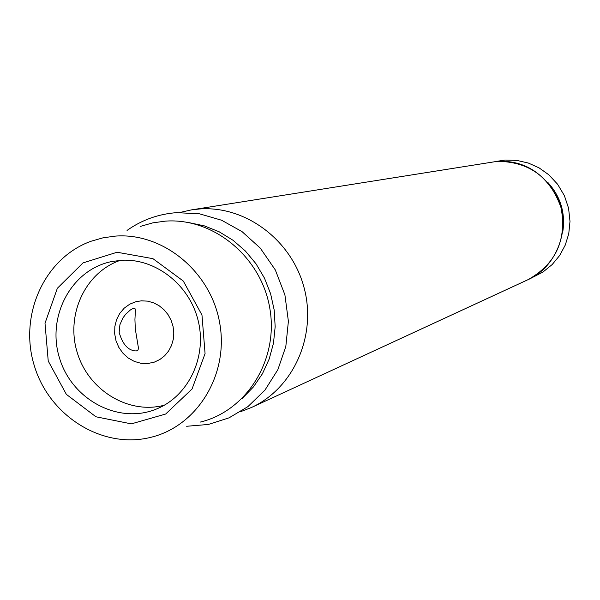 <?xml version="1.0" encoding="UTF-8"?>
<svg xmlns="http://www.w3.org/2000/svg" width="600" height="600" viewBox="0 0 600 600"><rect width="100%" height="100%" fill="white"/><g stroke="black" fill="none" stroke-linecap="round" stroke-linejoin="round"><path stroke-width="0.9" d="M141.472 300.817L135.975 301.68L129.697 304.192L124.192 308.175L119.738 313.418L116.565 319.635L114.847 326.513L114.66 333.69L116.01 340.778L118.837 347.423L122.993 353.272L128.257 358.028L134.355 361.425L140.97 363.3L147.765 363.532L154.373 362.123L159.833 359.528L164.632 355.785L168.578 351.038L171.495 345.502L173.265 339.397L173.797 332.985L173.078 326.535L171.135 320.332L168.053 314.625L163.965 309.668L159.038 305.663L153.488 302.782L147.547 301.14L141.472 300.817M119.16 332.4L119.917 324.697L122.985 317.858L125.797 314.108L130.312 310.02L132.892 308.543L135.007 308.655L135.405 310.103L134.933 319.567L135.292 328.965L138.502 348.33L137.955 350.145L136.35 350.962C128.385 350.798 122.655 344.61 119.16 332.4M200.183 422.107C246.795 411 278.843 359.52 269.812 308.317C261.322 257.04 213.562 217.583 165.45 221.123L152.812 222.855L140.58 226.343M115.762 236.07L103.185 237.78L91.02 241.252C44.265 258.053 18.638 315.337 34.29 365.663C49.335 416.175 102.54 449.46 150.727 437.347C197.085 426.322 228.877 374.85 219.795 323.572C211.237 272.22 163.635 232.627 115.762 236.07M117.105 252.248L83.017 262.89L57.36 288.27L45.008 323.257L48.233 361.035L66.352 394.357L95.94 416.783L131.34 423.87L165.66 414.03L192.053 388.98L205.072 353.603L201.968 315L183.3 281.048L152.94 258.66L117.105 252.248M120.21 260.377C85.148 272.355 65.543 315.022 77.242 352.582C88.463 390.293 128.52 414.795 164.303 405.21M121.148 260.31L111.615 261.577C71.377 269.565 46.425 316.433 59.49 357.99C71.805 399.772 118.635 424.785 156.502 408.998C188.333 396.232 207.038 357.413 198.292 321.173C189.84 284.873 155.52 258.03 121.148 260.31M562.8 231.705C565.553 212.895 560.55 196.447 547.778 182.37M497.213 161.34L497.332 161.333C524.768 160.102 545.362 173.407 559.118 201.24C570.308 226.125 558.3 266.407 527.955 279.712C555.727 264.105 566.798 240.225 561.158 208.072C550.5 177.195 529.215 161.618 497.31 161.333L191.347 209.903L179.828 212.498M527.955 279.712L251.505 407.467C293.34 388.425 316.86 336.097 304.222 288.225C291.938 240.263 245.745 205.62 199.755 208.95L191.347 209.903M242.34 398.325L253.38 386.993L262.41 373.785L269.175 359.055L273.472 343.222L275.168 326.737L274.2 310.08L270.6 293.715L264.472 278.123L255.983 263.752L245.392 251.01L233.01 240.255L219.18 231.795L204.315 225.862L188.843 222.6M496.095 161.43L505.185 160.072L516.9 160.41L528.36 163.05L539.13 167.895L548.79 174.765L557.602 184.245L564.375 195.63L568.575 208.2L570 221.377L568.755 233.73L565.268 245.07L559.673 255.472L552.18 264.555L542.783 272.168L531.562 277.89M127.05 230.415C141.907 219.915 158.445 213.998 176.655 212.655L199.447 213.803L221.618 220.237L242.048 231.638L260.25 248.085L275.325 269.947L284.903 294.862L288.39 321.293L285.817 346.515L277.875 369.645L264.998 390.045L247.92 406.62L229.072 417.832L208.35 424.463L186.683 426.27M240.487 411.743L251.505 407.467"/></g></svg>

